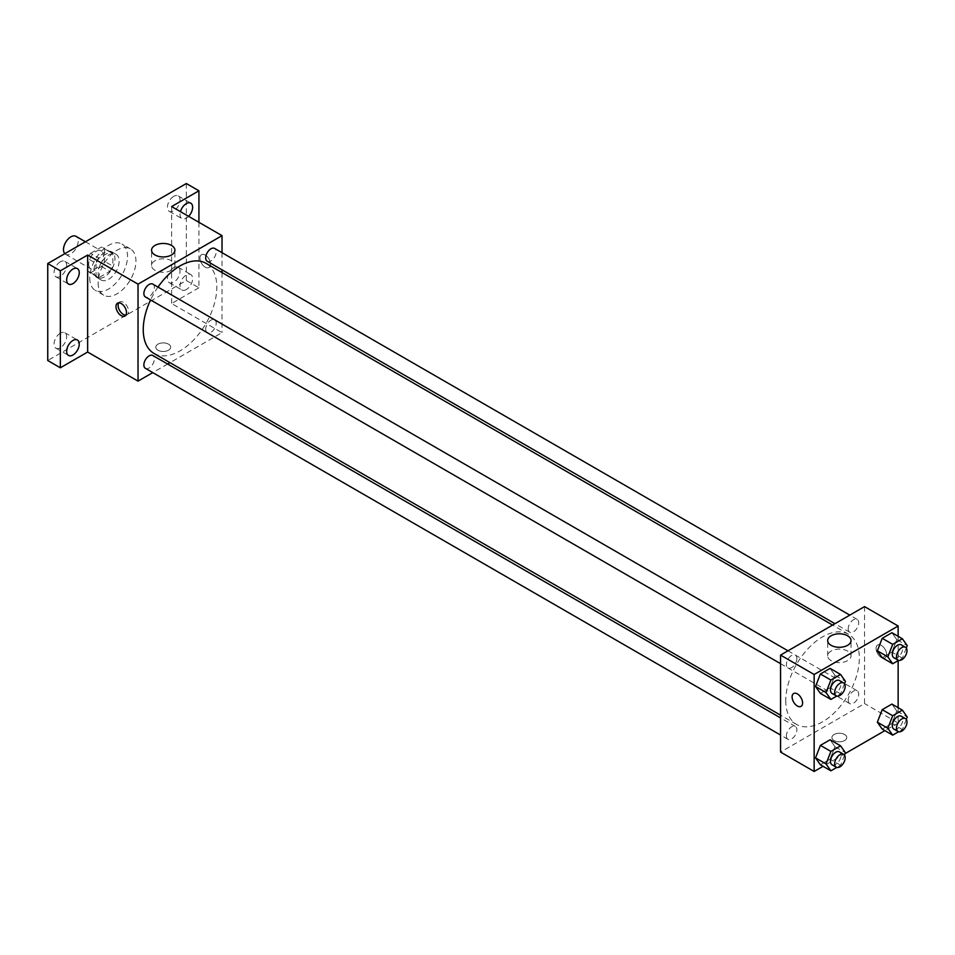 <?xml version="1.0" encoding="UTF-8"?>
<svg xmlns="http://www.w3.org/2000/svg" width="955" height="955" viewBox="0 0 955 955"><rect width="100%" height="100%" fill="white"/><g stroke="black" fill="none" stroke-linecap="round" stroke-linejoin="round"><path stroke-width="0.72" stroke-dasharray="4.78 3.58" d="M64.821 253.684A10.398 6.005 120 0 0 65.656 254.352A10.398 6.005 120 0 0 76.042 248.348A10.398 6.005 120 0 0 76.042 236.351M88.696 264.141A10.398 6.005 120 0 0 90.844 268.904A10.398 6.005 120 0 0 101.242 262.9A10.398 6.005 120 0 0 101.242 250.902A10.398 6.005 120 0 0 93.232 253.684A10.398 6.005 120 0 0 88.696 264.141M90.653 253.314L101.433 247.094A14.11 8.141 120 0 1 103.104 247.679A14.11 8.141 120 0 1 104.441 248.825L104.441 261.264A14.11 8.141 120 0 1 101.433 266.481L90.653 272.712A14.11 8.141 120 0 1 88.994 272.115A14.11 8.141 120 0 1 87.645 270.969L87.645 258.53A14.11 8.141 120 0 1 90.653 253.314L99.057 258.16L109.825 251.941L101.433 247.094M101.433 266.481L109.825 271.339L99.057 277.559L90.653 272.712M87.645 270.969L96.049 275.816L96.049 263.377L87.645 258.53M96.049 275.816A14.11 8.141 120 0 0 97.386 276.962A14.11 8.141 120 0 0 99.057 277.559M109.825 271.339A14.11 8.141 120 0 0 112.845 266.123L104.441 261.264M109.825 251.941A14.11 8.141 120 0 1 111.496 252.526A14.11 8.141 120 0 1 112.845 253.684L112.845 266.123M99.057 258.16A14.11 8.141 120 0 0 96.049 263.377M104.441 276.866A14.85 8.571 -60 0 1 97.016 277.607A14.85 8.571 -60 0 1 97.016 260.464A14.85 8.571 -60 0 1 111.866 251.893A14.85 8.571 -60 0 1 114.146 263.783A14.85 8.571 -60 0 1 104.441 276.866M108.643 279.29A14.85 8.571 120 0 0 118.336 266.206A14.85 8.571 120 0 0 116.068 254.317A14.85 8.571 120 0 0 104.62 258.292A14.85 8.571 120 0 0 98.138 273.237A14.85 8.571 120 0 0 101.218 280.03A14.85 8.571 120 0 0 108.643 279.29M112.845 253.684L104.441 248.825M89.746 278.084A26.728 15.435 120 0 0 95.285 290.32A26.728 15.435 120 0 0 122.001 274.885A26.728 15.435 120 0 0 122.001 244.026A26.728 15.435 120 0 0 101.409 251.189A26.728 15.435 120 0 0 89.746 278.084M98.138 282.931A26.728 15.435 120 0 0 103.677 295.167A26.728 15.435 120 0 0 130.405 279.731A26.728 15.435 120 0 0 130.405 248.873A26.728 15.435 120 0 0 109.813 256.036A26.728 15.435 120 0 0 98.138 282.931M173.738 196.324A8.905 5.145 120 0 0 167.913 204.179A8.905 5.145 120 0 0 169.274 211.318A8.905 5.145 120 0 0 178.191 206.173A8.905 5.145 120 0 0 178.191 195.882A8.905 5.145 120 0 0 173.738 196.324M60.344 261.789A8.905 5.145 120 0 0 54.531 269.644A8.905 5.145 120 0 0 55.891 276.783A8.905 5.145 120 0 0 64.797 271.638A8.905 5.145 120 0 0 64.797 261.348A8.905 5.145 120 0 0 60.344 261.789M60.344 333.164A8.905 5.145 120 0 0 54.531 341.019A8.905 5.145 120 0 0 55.891 348.157A8.905 5.145 120 0 0 64.797 343.012A8.905 5.145 120 0 0 64.797 332.722A8.905 5.145 120 0 0 60.344 333.164M173.738 267.71A8.905 5.145 120 0 0 167.913 275.553A8.905 5.145 120 0 0 169.274 282.692A8.905 5.145 120 0 0 178.191 277.547A8.905 5.145 120 0 0 178.191 267.269A8.905 5.145 120 0 0 173.738 267.71M186.332 183.527L186.332 280.507L47.75 360.513M198.927 222.312L198.927 287.777L186.332 280.507M198.927 287.777L171.637 303.535L222.026 332.638L170.002 362.673M167.638 364.034L152.788 372.605M157.981 350.21A7.425 4.286 0 0 0 166.075 351.142A7.425 4.286 0 0 0 170.659 347.178A7.425 4.286 0 0 0 163.233 342.893A7.425 4.286 0 0 0 155.808 347.178A7.425 4.286 0 0 0 157.981 350.21A7.425 4.286 0 0 0 166.075 351.142A7.425 4.286 0 0 0 170.659 347.178A7.425 4.286 0 0 0 163.233 342.893A7.425 4.286 0 0 0 155.808 347.178A7.425 4.286 0 0 0 157.981 350.21M188.601 216.355A8.905 5.145 -60 0 1 186.332 218.146A8.905 5.145 -60 0 1 181.88 218.588A8.905 5.145 -60 0 1 180.459 211.652M186.332 289.532A8.905 5.145 -60 0 1 181.88 289.962A8.905 5.145 -60 0 1 180.507 282.835A8.905 5.145 -60 0 1 186.332 274.98A8.905 5.145 -60 0 1 190.785 274.539A8.905 5.145 -60 0 1 192.146 281.677A8.905 5.145 -60 0 1 186.332 289.532M171.637 206.555L171.637 303.535M154.018 353.445A52.024 30.035 120 0 0 206.041 323.411A52.024 30.035 120 0 0 206.041 263.329M157.993 287.097A52.024 30.035 120 0 0 150.58 299.954M222.026 252.681L222.026 269.823M222.026 272.557L222.026 332.638M207.223 261.288A7.425 4.286 120 0 0 214.648 257.002A7.425 4.286 120 0 0 214.648 248.431M145.411 368.355A7.425 4.286 120 0 0 152.836 364.07A7.425 4.286 120 0 0 152.836 355.499M205.695 329.26A7.425 4.286 120 0 0 207.223 332.662A7.425 4.286 120 0 0 214.648 328.377A7.425 4.286 120 0 0 214.648 319.806A7.425 4.286 120 0 0 208.93 321.799A7.425 4.286 120 0 0 205.695 329.26M152.836 284.113A7.425 4.286 -60 0 1 154.376 287.515A7.425 4.286 -60 0 1 151.129 294.988A7.425 4.286 -60 0 1 145.411 296.969M199.977 258.077A7.425 4.286 -120 0 0 203.224 265.55A7.425 4.286 -120 0 0 208.942 267.543A7.425 4.286 -120 0 0 208.942 258.96A7.425 4.286 -120 0 0 201.517 254.675A7.425 4.286 -120 0 0 199.977 258.077A7.425 4.286 -120 0 0 203.212 265.55A7.425 4.286 -120 0 0 208.942 267.543A7.425 4.286 -120 0 0 208.942 258.972A7.425 4.286 -120 0 0 201.517 254.687A7.425 4.286 -120 0 0 199.977 258.077M118.742 302.831A7.425 4.286 60 0 1 119.65 301.947A7.425 4.286 60 0 1 125.368 303.941A7.425 4.286 60 0 1 128.603 311.414A7.425 4.286 60 0 1 127.075 314.804A7.425 4.286 60 0 1 125.857 315.15M154.973 270.289A11.675 6.745 180 0 1 151.559 265.526A11.675 6.745 180 0 1 163.233 258.781A11.675 6.745 180 0 1 174.908 265.526A11.675 6.745 180 0 1 167.71 271.757A11.675 6.745 180 0 1 154.973 270.289M785.762 700.576A52.024 30.035 120 0 0 796.542 724.403A52.024 30.035 120 0 0 848.565 694.357A52.024 30.035 120 0 0 848.565 634.287A52.024 30.035 120 0 0 808.467 648.23A52.024 30.035 120 0 0 785.762 700.576M796.888 658.473A7.425 4.286 -60 0 1 793.653 665.933A7.425 4.286 -60 0 1 787.935 667.927A7.425 4.286 -60 0 1 787.935 659.356A7.425 4.286 -60 0 1 795.348 655.07A7.425 4.286 -60 0 1 796.888 658.473M848.207 700.218A7.425 4.286 120 0 0 849.747 703.62A7.425 4.286 120 0 0 857.172 699.335A7.425 4.286 120 0 0 857.172 690.763A7.425 4.286 120 0 0 851.454 692.745A7.425 4.286 120 0 0 848.207 700.218M786.395 735.911A7.425 4.286 120 0 0 787.935 739.301A7.425 4.286 120 0 0 795.348 735.016A7.425 4.286 120 0 0 795.348 726.445A7.425 4.286 120 0 0 789.63 728.438A7.425 4.286 120 0 0 786.395 735.911M848.207 628.844A7.425 4.286 120 0 0 849.747 632.234A7.425 4.286 120 0 0 857.172 627.948A7.425 4.286 120 0 0 857.172 619.377A7.425 4.286 120 0 0 851.454 621.371A7.425 4.286 120 0 0 848.207 628.844M864.55 606.604L864.55 703.584L780.557 752.074M898.142 707.691L898.142 722.983L864.55 703.584M898.142 722.983L884.891 730.635M845.091 753.614L823.079 766.328M834.097 740.567A7.425 4.286 0 0 0 842.191 741.486A7.425 4.286 0 0 0 846.775 737.535A7.425 4.286 0 0 0 839.35 733.249A7.425 4.286 0 0 0 831.924 737.535A7.425 4.286 0 0 0 834.097 740.567A7.425 4.286 0 0 0 842.191 741.486A7.425 4.286 0 0 0 846.775 737.523A7.425 4.286 0 0 0 839.35 733.237A7.425 4.286 0 0 0 831.924 737.523A7.425 4.286 0 0 0 834.097 740.555M896.757 639.599L891.898 632.711L896.757 639.599L891.898 652.098L882.205 657.697L891.898 652.098L896.757 639.599L907.25 645.664M834.933 746.679L830.086 739.779L834.933 746.679L830.086 759.177L820.393 764.776L830.086 759.177L834.933 746.679L845.438 752.731M898.142 636.305L898.142 660.621M896.757 710.986L891.898 704.086L896.757 710.986L891.898 723.484L882.205 729.083L891.898 723.484L896.757 710.986L907.25 717.05M834.933 675.292L830.086 668.393L834.933 675.292L830.086 687.791L820.393 693.39L830.086 687.791L834.933 675.292L845.438 681.357M876.093 648.433A7.425 4.286 -120 0 0 879.328 655.894A7.425 4.286 -120 0 0 885.058 657.888A7.425 4.286 -120 0 0 885.058 649.316A7.425 4.286 -120 0 0 877.633 645.031A7.425 4.286 -120 0 0 876.093 648.433A7.425 4.286 -120 0 0 879.328 655.906A7.425 4.286 -120 0 0 885.046 657.888A7.425 4.286 -120 0 0 885.046 649.316A7.425 4.286 -120 0 0 877.621 645.031A7.425 4.286 -120 0 0 876.093 648.433M793.641 693.521L793.641 693.521A7.425 4.286 60 0 1 799.371 695.503A7.425 4.286 60 0 1 802.606 702.976A7.425 4.286 60 0 1 801.066 706.378L801.066 706.378M831.089 660.645A11.675 6.745 180 0 1 827.675 655.87A11.675 6.745 180 0 1 839.35 649.125A11.675 6.745 180 0 1 851.024 655.87A11.675 6.745 180 0 1 843.814 662.101A11.675 6.745 180 0 1 831.089 660.645M844.507 683.756L840.579 693.855L836.783 696.052M832.02 693.39A7.425 4.286 120 0 0 839.445 689.092A7.425 4.286 120 0 0 839.445 680.521M840.579 693.855L830.086 687.791M906.319 648.063L902.403 658.162L898.607 660.359M893.844 657.697A7.425 4.286 120 0 0 901.269 653.411A7.425 4.286 120 0 0 901.269 644.84M902.403 658.162L891.898 652.098M844.507 755.13L840.579 765.23L836.783 767.426M832.02 764.764A7.425 4.286 120 0 0 839.445 760.478A7.425 4.286 120 0 0 839.445 751.907M840.579 765.23L830.086 759.177M906.319 719.449L902.403 729.548L898.607 731.733M893.844 729.071A7.425 4.286 120 0 0 901.269 724.785A7.425 4.286 120 0 0 901.269 716.214M902.403 729.548L891.898 723.484M65.656 254.352L90.844 268.904M85.437 241.77L101.242 250.902M116.068 254.317L111.866 251.893M101.218 280.03L97.016 277.607M111.496 252.526L103.104 247.679M97.386 276.962L88.994 272.115M130.405 248.873L122.001 244.026M103.677 295.167L95.285 290.32M169.274 282.692L181.88 289.962M178.191 267.269L190.785 274.539M55.891 348.157L68.497 355.427M64.797 332.722L77.403 340.004M55.891 276.783L68.497 284.053M64.797 261.348L77.403 268.618M169.274 211.318L181.88 218.588M178.191 195.882L190.785 203.164M119.65 301.947L117.525 303.165M127.075 314.804L124.95 316.033M174.908 265.526L174.908 250.198M151.559 265.526L151.559 250.198M848.565 634.287L832.581 625.059M796.542 724.403L780.557 715.176M780.557 663.665L787.935 667.927M787.982 650.809L795.348 655.07M857.172 690.763L214.648 319.806M849.747 703.62L207.223 332.662M795.348 726.445L780.557 717.909M787.935 739.301L780.557 735.052M857.172 619.377L849.795 615.115M849.747 632.234L834.945 623.699M851.024 655.87L851.024 640.554M827.675 655.87L827.675 640.554"/><path stroke-width="1.43" d="M85.437 241.77L76.042 236.351A10.398 6.005 120 0 0 68.032 239.132A10.398 6.005 120 0 0 63.496 249.589A10.398 6.005 120 0 0 64.821 253.684M152.788 372.605L138.033 381.129L87.645 352.037L60.344 367.794L47.75 360.513L47.75 263.532L186.332 183.527L198.927 190.797L198.927 222.312M170.002 362.673L167.638 364.034M72.95 354.985A8.905 5.145 -60 0 1 68.497 355.427A8.905 5.145 -60 0 1 67.125 348.288A8.905 5.145 -60 0 1 72.95 340.446A8.905 5.145 -60 0 1 77.403 340.004A8.905 5.145 -60 0 1 78.764 347.143A8.905 5.145 -60 0 1 72.95 354.985M72.95 283.611A8.905 5.145 -60 0 1 68.497 284.053A8.905 5.145 -60 0 1 67.125 276.914A8.905 5.145 -60 0 1 72.95 269.059A8.905 5.145 -60 0 1 77.403 268.618A8.905 5.145 -60 0 1 78.764 275.756A8.905 5.145 -60 0 1 72.95 283.611M87.645 352.037L87.645 255.045L60.344 270.802L47.75 263.532M60.344 367.794L60.344 270.802M138.033 381.129L138.033 284.148L87.645 255.045M138.033 284.148L222.026 235.646L171.637 206.555L198.927 190.797M154.973 254.961A11.675 6.745 180 0 1 151.559 250.198A11.675 6.745 180 0 1 163.233 243.453A11.675 6.745 180 0 1 174.908 250.198A11.675 6.745 180 0 1 167.71 256.429A11.675 6.745 180 0 1 154.973 254.961M180.459 211.652A8.905 5.145 -60 0 1 186.332 203.594A8.905 5.145 -60 0 1 190.785 203.164A8.905 5.145 -60 0 1 188.601 216.355M150.58 299.954A52.024 30.035 120 0 0 143.25 329.63A52.024 30.035 120 0 0 154.018 353.445L780.557 715.176M832.581 625.059L206.041 263.329A52.024 30.035 120 0 0 157.993 287.097M222.026 235.646L222.026 252.681M222.026 269.823L222.026 272.557M849.795 615.115L214.648 248.431A7.425 4.286 120 0 0 208.93 250.413A7.425 4.286 120 0 0 205.695 257.886A7.425 4.286 120 0 0 207.223 261.288L834.945 623.699M780.557 717.909L152.836 355.499A7.425 4.286 120 0 0 147.118 357.48A7.425 4.286 120 0 0 143.871 364.953A7.425 4.286 120 0 0 145.411 368.355L780.557 735.052M780.557 663.665L145.411 296.969A7.425 4.286 -60 0 1 145.411 288.398A7.425 4.286 -60 0 1 152.836 284.113L787.982 650.809M126.49 312.631A7.425 4.286 60 0 1 124.95 316.033A7.425 4.286 60 0 1 117.525 311.748A7.425 4.286 60 0 1 117.525 303.165A7.425 4.286 60 0 1 123.255 305.158A7.425 4.286 60 0 1 126.49 312.631M125.857 315.15A7.425 4.286 60 0 1 119.65 310.518A7.425 4.286 60 0 1 118.742 302.831M823.079 766.328L814.149 771.473L780.557 752.074L780.557 655.094L864.55 606.604L898.142 626.003L898.142 636.305M884.891 730.635L845.091 753.614M882.205 657.697L877.359 650.809L882.205 638.31L891.898 632.711L882.205 638.31L877.359 650.809L882.205 657.697L892.698 663.761L887.852 656.861L892.698 644.362L902.403 638.764L907.25 645.664L906.319 648.063M820.393 764.776L815.534 757.876L820.393 745.378L830.086 739.779L820.393 745.378L815.534 757.876L820.393 764.776L830.886 770.828L826.039 763.928L830.886 751.43L840.579 745.831L845.438 752.731L844.507 755.13M898.142 660.621L898.142 707.691M814.149 771.473L814.149 674.493L898.142 626.003M882.205 729.083L877.359 722.183L882.205 709.684L891.898 704.086L882.205 709.684L877.359 722.183L882.205 729.083L892.698 735.147L887.852 728.247L892.698 715.749L902.403 710.15L907.25 717.05L906.319 719.449M820.393 693.39L815.534 686.49L820.393 673.991L830.086 668.393L820.393 673.991L815.534 686.49L820.393 693.39L830.886 699.454L826.039 692.554L830.886 680.055L840.579 674.457L845.438 681.357L844.507 683.756M814.149 674.493L780.557 655.094M831.089 645.317A11.675 6.745 180 0 1 827.675 640.554A11.675 6.745 180 0 1 839.35 633.81A11.675 6.745 180 0 1 851.024 640.554A11.675 6.745 180 0 1 843.814 646.774A11.675 6.745 180 0 1 831.089 645.317M802.606 702.976A7.425 4.286 60 0 1 801.066 706.378A7.425 4.286 60 0 1 793.641 702.092A7.425 4.286 60 0 1 793.641 693.521A7.425 4.286 60 0 1 799.359 695.503A7.425 4.286 60 0 1 802.606 702.976M801.066 706.378A7.425 4.286 60 0 1 793.641 702.092A7.425 4.286 60 0 1 793.641 693.521M836.783 696.052L830.886 699.454M843.647 682.956L839.445 680.521A7.425 4.286 120 0 0 833.727 682.515A7.425 4.286 120 0 0 830.492 689.988A7.425 4.286 120 0 0 832.02 693.39L836.222 695.813A7.425 4.286 120 0 0 843.647 691.527A7.425 4.286 120 0 0 843.647 682.956A7.425 4.286 120 0 0 837.929 684.938A7.425 4.286 120 0 0 834.682 692.411A7.425 4.286 120 0 0 836.222 695.813M826.039 692.554L815.534 686.49M830.886 680.055L820.393 673.991M840.579 674.457L830.086 668.393M898.607 660.359L892.698 663.761M905.459 647.263L901.269 644.84A7.425 4.286 120 0 0 895.539 646.822A7.425 4.286 120 0 0 892.304 654.294A7.425 4.286 120 0 0 893.844 657.697L898.034 660.12A7.425 4.286 120 0 0 905.459 655.834A7.425 4.286 120 0 0 905.459 647.263A7.425 4.286 120 0 0 899.741 649.245A7.425 4.286 120 0 0 896.506 656.718A7.425 4.286 120 0 0 898.034 660.12M887.852 656.861L877.359 650.809M892.698 644.362L882.205 638.31M902.403 638.764L891.898 632.711M836.783 767.426L830.886 770.828M843.647 754.331L839.445 751.907A7.425 4.286 120 0 0 833.727 753.889A7.425 4.286 120 0 0 830.492 761.362A7.425 4.286 120 0 0 832.02 764.764L836.222 767.187A7.425 4.286 120 0 0 843.647 762.902A7.425 4.286 120 0 0 843.647 754.331A7.425 4.286 120 0 0 837.929 756.324A7.425 4.286 120 0 0 834.682 763.785A7.425 4.286 120 0 0 836.222 767.187M826.039 763.928L815.534 757.876M830.886 751.43L820.393 745.378M840.579 745.831L830.086 739.779M898.607 731.733L892.698 735.147M905.459 718.638L901.269 716.214A7.425 4.286 120 0 0 895.539 718.208A7.425 4.286 120 0 0 892.304 725.681A7.425 4.286 120 0 0 893.844 729.071L898.034 731.494A7.425 4.286 120 0 0 905.459 727.209A7.425 4.286 120 0 0 905.459 718.638A7.425 4.286 120 0 0 899.741 720.631A7.425 4.286 120 0 0 896.506 728.104A7.425 4.286 120 0 0 898.034 731.494M887.852 728.247L877.359 722.183M892.698 715.749L882.205 709.684M902.403 710.15L891.898 704.086"/></g></svg>
